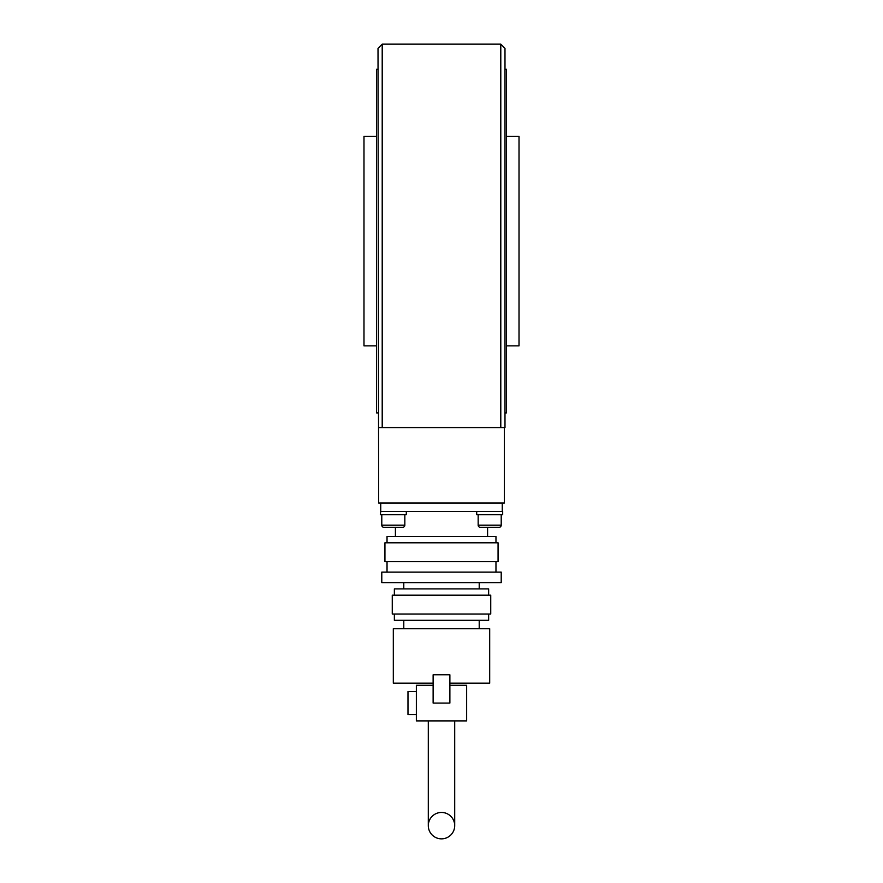 <?xml version="1.0" encoding="UTF-8"?>
<svg xmlns="http://www.w3.org/2000/svg" width="883" height="883" viewBox="0 0 883 883"><rect width="100%" height="100%" fill="white"/><g stroke="black" fill="none" stroke-linecap="round" stroke-linejoin="round"><path stroke-width="1.32" d="M500.793 427.571L504.988 427.571L504.988 48.344L500.793 44.15L382.207 44.15L382.207 427.571L500.793 427.571L500.793 44.15M382.207 44.15L378.012 48.344L378.641 502.99L504.359 502.99L504.359 427.571M506.456 136.335L519.016 136.335L519.016 345.86L506.456 345.86M504.988 69.293L506.456 69.293L506.456 412.902L504.988 412.902M376.544 345.86L363.984 345.86L363.984 136.335L376.544 136.335M378.012 412.902L376.544 412.902L376.544 69.293L378.012 69.293M487.593 536.511L487.593 527.294L499.116 527.294A2.097 2.097 0 0 0 501.213 525.197L478.167 525.197A2.097 2.097 0 0 0 480.264 527.294L499.116 527.294M383.884 527.294L402.736 527.294A2.097 2.097 0 0 0 404.833 525.197L381.787 525.197A2.097 2.097 0 0 0 383.884 527.294L395.407 527.294L395.407 536.511M378.641 427.571L382.207 427.571M380.739 502.99L380.739 511.378L502.681 511.378L502.681 514.723L476.699 514.723L476.699 511.378L489.69 511.378M393.31 511.378L406.301 511.378L406.301 514.723L380.319 514.723L380.739 511.378M441.5 838.85A13.201 13.201 0 0 1 428.299 825.649A13.201 13.201 0 0 1 441.5 812.448A13.201 13.201 0 0 1 454.701 825.649A13.201 13.201 0 0 1 441.5 838.85M387.03 542.802L387.03 536.511L495.97 536.511L495.97 542.802M384.933 542.802L498.067 542.802L498.067 561.654L384.933 561.654L384.933 542.802M381.787 572.129L501.213 572.129L501.213 582.614L381.787 582.614L381.787 572.129M394.359 595.186L394.359 588.895L488.641 588.895L488.641 595.186M392.262 595.186L490.738 595.186L490.738 614.038L392.262 614.038L392.262 595.186M394.359 614.038L394.359 620.319L488.641 620.319L488.641 614.038M433.123 683.177L393.31 683.177L393.31 628.707L489.69 628.707L489.69 683.177L449.877 683.177M416.357 691.555L407.979 691.555L407.979 714.601L416.357 714.601M502.261 511.378L502.261 502.99M433.123 674.8L433.123 703.078L449.877 703.078L449.877 674.8L433.123 674.8M433.123 685.274L416.357 685.274L416.357 720.892L466.643 720.892L466.643 685.274L449.877 685.274M501.213 514.723L501.213 525.197M478.167 514.723L478.167 525.197M404.833 514.723L404.833 525.197M381.787 514.723L381.787 525.197M428.299 720.892L428.299 825.649M387.03 572.129L387.03 561.654M403.785 588.895L403.785 582.614M403.785 628.707L403.785 620.319M454.701 720.892L454.701 825.649M479.215 628.707L479.215 620.319M479.215 588.895L479.215 582.614M495.97 572.129L495.97 561.654"/></g></svg>
